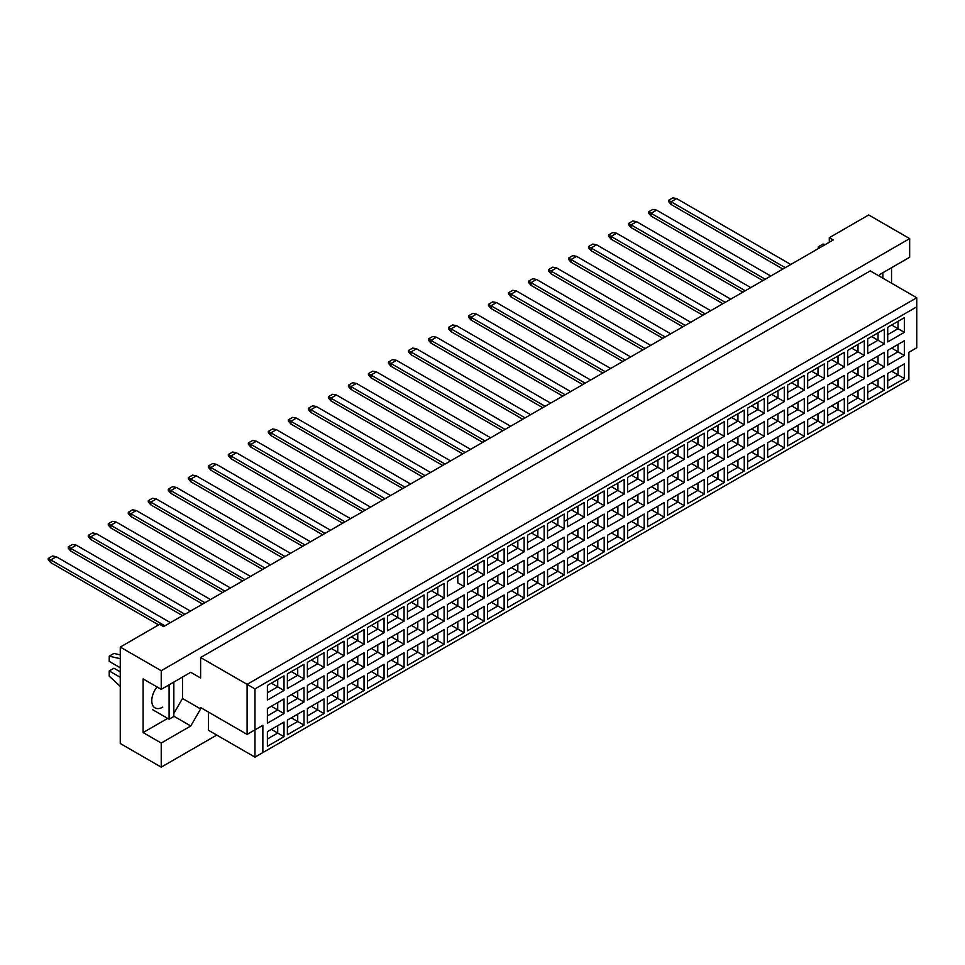 <?xml version="1.0" encoding="UTF-8"?>
<svg xmlns="http://www.w3.org/2000/svg" width="965" height="965" viewBox="0 0 965 965"><rect width="100%" height="100%" fill="white"/><g stroke="black" fill="none" stroke-linecap="round" stroke-linejoin="round"><path stroke-width="1.45" d="M879.127 276.026L880.116 274.313L909.657 257.257L909.657 238.608L868.693 214.954L829.297 237.704L833.241 239.971L163.592 626.599L159.647 624.319L120.263 647.069L120.263 743.496L161.227 767.139L216.763 735.077M161.227 767.139L161.227 743.038L143.109 732.58L143.109 678.902L161.227 689.36L161.227 670.711L120.263 647.069M161.227 743.038L190.768 725.982L200.611 708.925L200.611 707.562L247.1 734.389L247.1 684.366L916.75 297.739L870.273 270.9L200.611 657.527L200.611 677.997L190.768 672.303L161.227 689.36M909.657 238.608L161.227 670.711M891.539 283.179L891.539 267.715M829.297 237.704L829.297 242.251M262.854 752.591L254.977 757.139L254.977 729.842L262.854 725.294L262.854 752.591L908.873 379.619L254.977 757.139L208.488 730.3L208.488 712.11M200.611 657.527L254.977 688.913L254.977 729.842L247.1 734.389L262.854 725.294M190.768 672.303L200.611 677.997M173.833 713.473L182.494 698.467L182.494 677.08M182.494 698.467L200.611 708.925M916.75 347.774L908.873 352.322L916.75 347.774L916.75 306.834L254.977 688.913M173.833 716.199L190.768 725.982M143.109 732.58L167.681 718.382M156.981 686.911A15.597 9.011 120 0 0 155.003 707.876A15.597 9.011 120 0 0 162.796 707.104M891.66 371.223L898.041 374.903L898.041 367.532L887.716 373.491L904.338 363.901L904.338 378.545L887.716 388.147L887.716 373.491M887.716 380.861L898.041 374.903L904.338 378.545M908.873 379.619L908.873 352.322M267.389 685.427L284.012 675.838L284.012 690.482L267.389 700.071L267.389 685.427L277.703 679.469L277.703 686.839L284.012 690.482M267.389 708.539L284.012 698.937L284.012 713.581L267.389 723.183L267.389 708.539L277.703 702.58L277.703 709.95L284.012 713.581M267.389 731.639L284.012 722.049L284.012 736.693L267.389 746.295L267.389 731.639L277.703 725.68L277.703 733.05L284.012 736.693M287.389 673.872L304.023 664.282L304.023 678.926L287.389 688.527L287.389 673.872L297.715 667.913L297.715 675.283L304.023 678.926M287.389 696.983L304.023 687.382L304.023 702.038L287.389 711.627L287.389 696.983L297.715 691.024L297.715 698.395L304.023 702.038M287.389 720.095L304.023 710.493L304.023 725.137L287.389 734.739L287.389 720.095L297.715 714.136L297.715 721.494L304.023 725.137M307.401 662.328L324.023 652.726L324.023 667.37L307.401 676.972L307.401 662.328L317.726 656.369L317.726 663.739L324.023 667.37M307.401 685.427L324.023 675.838L324.023 690.482L307.401 700.071L307.401 685.427L317.726 679.469L317.726 686.839L324.023 690.482M307.401 708.539L324.023 698.937L324.023 713.581L307.401 723.183L307.401 708.539L317.726 702.58L317.726 709.95L324.023 713.581M327.412 650.772L344.035 641.17L344.035 655.814L327.412 665.416L327.412 650.772L337.738 644.813L337.738 652.183L344.035 655.814M327.412 673.872L344.035 664.282L344.035 678.926L327.412 688.527L327.412 673.872L337.738 667.913L337.738 675.283L344.035 678.926M327.412 696.983L344.035 687.382L344.035 702.038L327.412 711.627L327.412 696.983L337.738 691.024L337.738 698.395L344.035 702.038M347.424 639.216L364.046 629.614L364.046 644.27L347.424 653.86L347.424 639.216L357.75 633.257L357.75 640.627L364.046 644.27M347.424 662.328L364.046 652.726L364.046 667.37L347.424 676.972L347.424 662.328L357.75 656.369L357.75 663.739L364.046 667.37M347.424 685.427L364.046 675.838L364.046 690.482L347.424 700.071L347.424 685.427L357.75 679.469L357.75 686.839L364.046 690.482M367.436 627.66L384.058 618.07L384.058 632.714L367.436 642.316L367.436 627.66L377.761 621.701L377.761 629.071L384.058 632.714M367.436 650.772L384.058 641.17L384.058 655.814L367.436 665.416L367.436 650.772L377.761 644.813L377.761 652.183L384.058 655.814M367.436 673.872L384.058 664.282L384.058 678.926L367.436 688.527L367.436 673.872L377.761 667.913L377.761 675.283L384.058 678.926M387.447 616.116L404.07 606.515L404.07 621.158L387.447 630.76L387.447 616.116L397.773 610.157L397.773 617.516L404.07 621.158M387.447 639.216L404.07 629.614L404.07 644.27L387.447 653.86L387.447 639.216L397.773 633.257L397.773 640.627L404.07 644.27M387.447 662.328L404.07 652.726L404.07 667.37L387.447 676.972L387.447 662.328L397.773 656.369L397.773 663.739L404.07 667.37M407.459 604.56L424.081 594.959L424.081 609.603L407.459 619.204L407.459 604.56L417.785 598.602L417.785 605.972L424.081 609.603M407.459 627.66L424.081 618.07L424.081 632.714L407.459 642.316L407.459 627.66L417.785 621.701L417.785 629.071L424.081 632.714M407.459 650.772L424.081 641.17L424.081 655.814L407.459 665.416L407.459 650.772L417.785 644.813L417.785 652.183L424.081 655.814M427.471 593.005L444.093 583.403L444.093 598.059L427.471 607.648L427.471 593.005L437.796 587.046L437.796 594.416L444.093 598.059M427.471 616.116L444.093 606.515L444.093 621.158L427.471 630.76L427.471 616.116L437.796 610.157L437.796 617.516L444.093 621.158M427.471 639.216L444.093 629.626L444.093 644.27L427.471 653.86L427.471 639.216L437.796 633.257L437.796 640.627L444.093 644.27M464.105 586.503L457.796 582.86L457.796 575.49L447.483 581.449L464.105 571.859L464.105 586.503L447.483 596.093L447.483 581.449L447.483 596.093M447.483 604.56L464.105 594.959L464.105 609.603L447.483 619.204L447.483 604.56L457.796 598.602L457.796 605.972L464.105 609.603M447.483 627.66L464.105 618.07L464.105 632.714L447.483 642.316L447.483 627.66L457.796 621.701L457.796 629.071L464.105 632.714M467.494 569.893L484.116 560.303L484.116 574.947L467.494 584.549L467.494 569.893L477.808 563.934L477.808 571.304L484.116 574.947M467.494 593.005L484.116 583.403L484.116 598.059L467.494 607.648L467.494 593.005L477.808 587.046L477.808 594.416L484.116 598.059M467.494 616.116L484.116 606.515L484.116 621.158L467.494 630.76L467.494 616.116L477.808 610.157L477.808 617.528L484.116 621.158M487.506 558.349L504.128 548.747L504.128 563.391L487.506 572.993L487.506 558.349L497.819 552.39L497.819 559.76L504.128 563.391M487.506 581.449L504.128 571.859L504.128 586.503L487.506 596.093L487.506 581.449L497.819 575.49L497.819 582.86L504.128 586.503M487.506 604.56L504.128 594.959L504.128 609.603L487.506 619.204L487.506 604.56L497.819 598.602L497.819 605.972L504.128 609.603M507.518 546.793L524.14 537.191L524.14 551.835L507.518 561.437L507.518 546.793L517.831 540.834L517.831 548.204L524.14 551.835M507.518 569.893L524.14 560.303L524.14 574.947L507.518 584.549L507.518 569.893L517.831 563.946L517.831 571.304L524.14 574.947M507.518 593.005L524.14 583.403L524.14 598.059L507.518 607.648L507.518 593.005L517.831 587.046L517.831 594.416L524.14 598.059M527.529 535.237L544.151 525.648L544.151 540.291L527.529 549.881L527.529 535.237L537.843 529.278L537.843 536.649L544.151 540.291M527.529 558.349L544.151 548.747L544.151 563.391L527.529 572.993L527.529 558.349L537.843 552.39L537.843 559.76L544.151 563.391M527.529 581.449L544.151 571.859L544.151 586.503L527.529 596.093L527.529 581.449L537.843 575.49L537.843 582.86L544.151 586.503M547.541 523.681L564.163 514.092L564.163 528.736L547.541 538.337L547.541 523.681L557.854 517.722L557.854 525.093L564.163 528.736M547.541 546.793L564.163 537.191L564.163 551.847L547.541 561.437L547.541 546.793L557.854 540.834L557.854 548.204L564.163 551.847M547.541 569.905L564.163 560.303L564.163 574.947L547.541 584.549L547.541 569.905L557.854 563.946L557.854 571.304L564.163 574.947M567.541 512.138L584.175 502.536L584.175 517.18L567.541 526.781L567.541 512.138L577.866 506.179L577.866 513.549L584.175 517.18M567.541 535.237L584.175 525.648L584.175 540.291L567.541 549.881L567.541 535.237L577.866 529.278L577.866 536.649L584.175 540.291M567.541 558.349L584.175 548.747L584.175 563.391L567.541 572.993L567.541 558.349L577.866 552.39L577.866 559.76L584.175 563.391M587.552 500.582L604.174 490.98L604.174 505.624L587.552 515.226L587.552 500.582L597.878 494.623L597.878 501.993L604.174 505.624M587.552 523.681L604.174 514.092L604.174 528.736L587.552 538.337L587.552 523.681L597.878 517.722L597.878 525.093L604.174 528.736M587.552 546.793L604.174 537.191L604.174 551.847L587.552 561.437L587.552 546.793L597.878 540.834L597.878 548.204L604.174 551.847M607.564 489.026L624.186 479.424L624.186 494.08L607.564 503.67L607.564 489.026L617.889 483.067L617.889 490.437L624.186 494.08M607.564 512.138L624.186 502.536L624.186 517.18L607.564 526.781L607.564 512.138L617.889 506.179L617.889 513.549L624.186 517.18M607.564 535.237L624.186 525.648L624.186 540.291L607.564 549.881L607.564 535.237L617.889 529.278L617.889 536.649L624.186 540.291M627.576 477.47L644.198 467.88L644.198 482.524L627.576 492.114L627.576 477.47L637.901 471.511L637.901 478.881L644.198 482.524M627.576 500.582L644.198 490.98L644.198 505.624L627.576 515.226L627.576 500.582L637.901 494.623L637.901 501.993L644.198 505.624M627.576 523.681L644.198 514.092L644.198 528.736L627.576 538.337L627.576 523.681L637.901 517.722L637.901 525.093L644.198 528.736M647.587 465.926L664.21 456.324L664.21 470.968L647.587 480.57L647.587 465.926L657.913 459.967L657.913 467.325L664.21 470.968M647.587 489.026L664.21 479.424L664.21 494.08L647.587 503.67L647.587 489.026L657.913 483.067L657.913 490.437L664.21 494.08M647.587 512.138L664.21 502.536L664.21 517.18L647.587 526.781L647.587 512.138L657.913 506.179L657.913 513.549L664.21 517.18M667.599 454.37L684.221 444.769L684.221 459.412L667.599 469.014L667.599 454.37L677.925 448.411L677.925 455.782L684.221 459.412M667.599 477.47L684.221 467.88L684.221 482.524L667.599 492.126L667.599 477.47L677.925 471.511L677.925 478.881L684.221 482.524M667.599 500.582L684.221 490.98L684.221 505.624L667.599 515.226L667.599 500.582L677.925 494.623L677.925 501.993L684.221 505.624M687.611 442.814L704.233 433.213L704.233 447.869L687.611 457.458L687.611 442.814L697.936 436.856L697.936 444.226L704.233 447.869M687.611 465.926L704.233 456.324L704.233 470.968L687.611 480.57L687.611 465.926L697.936 459.967L697.936 467.325L704.233 470.968M687.611 489.026L704.233 479.424L704.233 494.08L687.611 503.67L687.611 489.026L697.936 483.067L697.936 490.437L704.233 494.08M707.622 431.258L724.245 421.669L724.245 436.313L707.622 445.902L707.622 431.258L717.948 425.3L717.948 432.67L724.245 436.313M707.622 454.37L724.245 444.769L724.245 459.412L707.622 469.014L707.622 454.37L717.948 448.411L717.948 455.782L724.245 459.412M707.622 477.47L724.245 467.88L724.245 482.524L707.622 492.126L707.622 477.47L717.948 471.511L717.948 478.881L724.245 482.524M727.634 419.703L744.256 410.113L744.256 424.757L727.634 434.359L727.634 419.703L737.948 413.744L737.948 421.114L744.256 424.757M727.634 442.814L744.256 433.213L744.256 447.869L727.634 457.458L727.634 442.814L737.948 436.856L737.948 444.226L744.256 447.869M727.634 465.926L744.256 456.324L744.256 470.968L727.634 480.57L727.634 465.926L737.948 459.967L737.948 467.325L744.256 470.968M747.646 408.159L764.268 398.557L764.268 413.201L747.646 422.803L747.646 408.159L757.959 402.2L757.959 409.57L764.268 413.201M747.646 431.258L764.268 421.669L764.268 436.313L747.646 445.902L747.646 431.258L757.959 425.3L757.959 432.67L764.268 436.313M747.646 454.37L764.268 444.769L764.268 459.412L747.646 469.014L747.646 454.37L757.959 448.411L757.959 455.782L764.268 459.412M767.658 396.603L784.28 387.001L784.28 401.645L767.658 411.247L767.658 396.603L777.971 390.644L777.971 398.014L784.28 401.645M767.658 419.703L784.28 410.113L784.28 424.757L767.658 434.359L767.658 419.703L777.971 413.744L777.971 421.114L784.28 424.757M767.658 442.814L784.28 433.213L784.28 447.869L767.658 457.458L767.658 442.814L777.971 436.856L777.971 444.226L784.28 447.869M787.669 385.047L804.291 375.445L804.291 390.101L787.669 399.691L787.669 385.047L797.983 379.088L797.983 386.458L804.291 390.101M787.669 408.159L804.291 398.557L804.291 413.201L787.669 422.803L787.669 408.159L797.983 402.2L797.983 409.57L804.291 413.201M787.669 431.258L804.291 421.669L804.291 436.313L787.669 445.902L787.669 431.258L797.983 425.3L797.983 432.67L804.291 436.313M807.681 373.491L824.303 363.901L824.303 378.545L807.681 388.147L807.681 373.491L817.994 367.532L817.994 374.903L824.303 378.545M807.681 396.603L824.303 387.001L824.303 401.645L807.681 411.247L807.681 396.603L817.994 390.644L817.994 398.014L824.303 401.645M807.681 419.703L824.303 410.113L824.303 424.757L807.681 434.359L807.681 419.703L817.994 413.756L817.994 421.114L824.303 424.757M827.68 361.947L844.315 352.346L844.315 366.99L827.68 376.591L827.68 361.947L838.006 355.989L838.006 363.347L844.315 366.99M827.68 385.047L844.315 375.457L844.315 390.101L827.68 399.691L827.68 385.047L838.006 379.088L838.006 386.458L844.315 390.101M827.68 408.159L844.315 398.557L844.315 413.201L827.68 422.803L827.68 408.159L838.006 402.2L838.006 409.57L844.315 413.201M847.692 350.392L864.314 340.79L864.314 355.434L847.692 365.035L847.692 350.392L858.018 344.433L858.018 351.803L864.314 355.434M847.692 373.491L864.314 363.901L864.314 378.545L847.692 388.147L847.692 373.491L858.018 367.532L858.018 374.903L864.314 378.545M847.692 396.603L864.314 387.001L864.314 401.657L847.692 411.247L847.692 396.603L858.018 390.644L858.018 398.014L864.314 401.657M867.704 338.836L884.326 329.234L884.326 343.89L867.704 353.48L867.704 338.836L878.029 332.877L878.029 340.247L884.326 343.89M867.704 361.947L884.326 352.346L884.326 366.99L867.704 376.591L867.704 361.947L878.029 355.989L878.029 363.347L884.326 366.99M867.704 385.047L884.326 375.457L884.326 390.101L867.704 399.691L867.704 385.047L878.029 379.088L878.029 386.458L884.326 390.101M887.716 327.28L904.338 317.69L904.338 332.334L887.716 341.924L887.716 327.28L898.041 321.321L898.041 328.691L904.338 332.334M887.716 350.392L904.338 340.79L904.338 355.434L887.716 365.035L887.716 350.392L898.041 344.433L898.041 351.803L904.338 355.434M904.338 363.901L898.041 367.532M891.66 348.112L898.041 351.803L887.716 357.762M891.66 325.012L898.041 328.691L887.716 334.65M871.648 382.779L878.029 386.458L867.704 392.417M871.648 359.668L878.029 363.347L867.704 369.306M871.648 336.556L878.029 340.247L867.704 346.206M851.637 394.323L858.018 398.014L847.692 403.973M851.637 371.223L858.018 374.903L847.692 380.861M851.637 348.112L858.018 351.803L847.692 357.762M831.625 405.879L838.006 409.57L827.68 415.529M831.625 382.779L838.006 386.458L827.68 392.417M831.625 359.668L838.006 363.347L827.68 369.306M811.613 417.435L817.994 421.114L807.681 427.073M811.613 394.323L817.994 398.014L807.681 403.973M811.613 371.223L817.994 374.903L807.681 380.861M791.602 428.991L797.983 432.67L787.669 438.629M791.602 405.879L797.983 409.57L787.669 415.529M791.602 382.779L797.983 386.458L787.669 392.417M771.59 440.535L777.971 444.226L767.658 450.185M771.59 417.435L777.971 421.114L767.658 427.073M771.59 394.323L777.971 398.014L767.658 403.973M751.578 452.09L757.959 455.782L747.646 461.74M751.578 428.991L757.959 432.67L747.646 438.629M751.578 405.879L757.959 409.57L747.646 415.529M731.567 463.646L737.948 467.325L727.634 473.284M731.567 440.535L737.948 444.226L727.634 450.185M731.567 417.435L737.948 421.114L727.634 427.073M711.555 475.202L717.948 478.881L707.622 484.84M711.555 452.09L717.948 455.782L707.622 461.74M711.555 428.991L717.948 432.67L707.622 438.629M691.555 486.758L697.936 490.437L687.611 496.396M691.555 463.646L697.936 467.325L687.611 473.284M691.555 440.535L697.936 444.226L687.611 450.185M671.544 498.302L677.925 501.993L667.599 507.952M671.544 475.202L677.925 478.881L667.599 484.84M671.544 452.09L677.925 455.782L667.599 461.74M651.532 509.858L657.913 513.549L647.587 519.508M651.532 486.758L657.913 490.437L647.587 496.396M651.532 463.646L657.913 467.325L647.587 473.284M631.52 521.414L637.901 525.093L627.576 531.052M631.52 498.302L637.901 501.993L627.576 507.952M631.52 475.202L637.901 478.881L627.576 484.84M611.508 532.97L617.889 536.649L607.564 542.607M611.508 509.858L617.889 513.549L607.564 519.508M611.508 486.758L617.889 490.437L607.564 496.396M591.497 544.513L597.878 548.204L587.552 554.163M591.497 521.414L597.878 525.093L587.552 531.052M591.497 498.302L597.878 501.993L587.552 507.952M571.485 556.069L577.866 559.76L567.541 565.719M571.485 532.97L577.866 536.649L567.541 542.607M571.485 509.858L577.866 513.549L564.163 521.462M567.541 519.496L577.866 513.549M551.473 567.625L557.854 571.304L547.541 577.263M551.473 544.513L557.854 548.204L547.541 554.163M551.473 521.414L557.854 525.093L547.541 531.052L557.854 525.093M531.462 579.181L537.843 582.86L527.529 588.819M531.462 556.069L537.843 559.76L527.529 565.719M531.462 532.97L537.843 536.649L527.529 542.607L537.843 536.649M511.45 590.737L517.831 594.416L507.518 600.375M511.45 567.625L517.831 571.304L507.518 577.263M511.45 544.513L517.831 548.204L507.518 554.163L517.831 548.204M491.438 602.281L497.819 605.972L487.506 611.931M491.438 579.181L497.819 582.86L487.506 588.819M491.438 556.069L497.819 559.76L487.506 565.719L497.819 559.76M471.427 613.837L477.808 617.528L467.494 623.474M471.427 590.737L477.808 594.416L467.494 600.375M471.427 567.625L477.808 571.304L467.494 577.263L477.808 571.304M451.415 625.392L457.796 629.071L447.483 635.03M451.415 602.281L457.796 605.972L447.483 611.931M457.796 575.49L464.105 571.859M431.415 636.948L437.796 640.627L427.471 646.586M431.415 613.837L437.796 617.516L427.471 623.474M431.415 590.725L437.796 594.416L427.471 600.375M411.404 648.492L417.785 652.183L407.459 658.142M411.404 625.392L417.785 629.071L407.459 635.03M411.404 602.281L417.785 605.972L407.459 611.931M391.392 660.048L397.773 663.739L387.447 669.698M391.392 636.948L397.773 640.627L387.447 646.586M391.392 613.837L397.773 617.516L387.447 623.474M371.38 671.604L377.761 675.283L367.436 681.242M371.38 648.492L377.761 652.183L367.436 658.142M371.38 625.392L377.761 629.071L367.436 635.03M351.369 683.16L357.75 686.839L347.424 692.798M351.369 660.048L357.75 663.739L347.424 669.698M351.369 636.948L357.75 640.627L347.424 646.586M331.357 694.703L337.738 698.395L327.412 704.353M331.357 671.604L337.738 675.283L327.412 681.242M331.357 648.492L337.738 652.183L327.412 658.142M311.345 706.259L317.726 709.95L307.401 715.909M311.345 683.16L317.726 686.839L307.401 692.798M311.345 660.048L317.726 663.739L307.401 669.698M291.334 717.815L297.715 721.494L287.389 727.453M291.334 694.703L297.715 698.395L287.389 704.353M291.334 671.604L297.715 675.283L287.389 681.242M271.322 729.371L277.703 733.05L267.389 739.009M271.322 706.259L277.703 709.95L267.389 715.909M271.322 683.16L277.703 686.839L267.389 692.798M904.338 340.79L898.041 344.433M904.338 317.69L898.041 321.321M884.326 375.457L878.029 379.088M884.326 352.346L878.029 355.989M884.326 329.234L878.029 332.877M864.314 387.001L858.018 390.644M864.314 363.901L858.018 367.532M864.314 340.79L858.018 344.433M844.315 398.557L838.006 402.2M844.315 375.457L838.006 379.088M844.315 352.346L838.006 355.989M824.303 410.113L817.994 413.756M824.303 387.001L817.994 390.644M824.303 363.901L817.994 367.532M804.291 421.669L797.983 425.3M804.291 398.557L797.983 402.2M804.291 375.445L797.983 379.088M784.28 433.213L777.971 436.856M784.28 410.113L777.971 413.744M784.28 387.001L777.971 390.644M764.268 444.769L757.959 448.411M764.268 421.669L757.959 425.3M764.268 398.557L757.959 402.2M744.256 456.324L737.948 459.967M744.256 433.213L737.948 436.856M744.256 410.113L737.948 413.744M724.245 467.88L717.948 471.511M724.245 444.769L717.948 448.411M724.245 421.669L717.948 425.3M704.233 479.424L697.936 483.067M704.233 456.324L697.936 459.967M704.233 433.213L697.936 436.856M684.221 490.98L677.925 494.623M684.221 467.88L677.925 471.511M684.221 444.769L677.925 448.411M664.21 502.536L657.913 506.179M664.21 479.424L657.913 483.067M664.21 456.324L657.913 459.967M644.198 514.092L637.901 517.722M644.198 490.98L637.901 494.623M644.198 467.88L637.901 471.511M624.186 525.648L617.889 529.278M624.186 502.536L617.889 506.179M624.186 479.424L617.889 483.067M604.174 537.191L597.878 540.834M604.174 514.092L597.878 517.722M604.174 490.98L597.878 494.623M584.175 548.747L577.866 552.39M584.175 525.648L577.866 529.278M584.175 502.536L577.866 506.179M564.163 560.303L557.854 563.946M564.163 537.191L557.854 540.834M564.163 514.092L557.854 517.722M544.151 571.859L537.843 575.49M544.151 548.747L537.843 552.39M544.151 525.648L537.843 529.278M524.14 583.403L517.831 587.046M524.14 560.303L517.831 563.946M524.14 537.191L517.831 540.834M504.128 594.959L497.819 598.602M504.128 571.859L497.819 575.49M504.128 548.747L497.819 552.39M484.116 606.515L477.808 610.157M484.116 583.403L477.808 587.046M484.116 560.303L477.808 563.934M464.105 618.07L457.796 621.701M464.105 594.959L457.796 598.602M444.093 629.626L437.796 633.257M444.093 606.515L437.796 610.157M444.093 583.403L437.796 587.046M424.081 641.17L417.785 644.813M424.081 618.07L417.785 621.701M424.081 594.959L417.785 598.602M404.07 652.726L397.773 656.369M404.07 629.614L397.773 633.257M404.07 606.515L397.773 610.157M384.058 664.282L377.761 667.913M384.058 641.17L377.761 644.813M384.058 618.07L377.761 621.701M364.046 675.838L357.75 679.469M364.046 652.726L357.75 656.369M364.046 629.614L357.75 633.257M344.035 687.382L337.738 691.024M344.035 664.282L337.738 667.913M344.035 641.17L337.738 644.813M324.023 698.937L317.726 702.58M324.023 675.838L317.726 679.469M324.023 652.726L317.726 656.369M304.023 710.493L297.715 714.136M304.023 687.382L297.715 691.024M304.023 664.282L297.715 667.913M284.012 722.049L277.703 725.68M284.012 698.937L277.703 702.58M284.012 675.838L277.703 679.469M916.75 306.834L916.75 297.739M782.892 269.042L671.109 204.496L671.109 201.769L668.588 200.31L672.834 197.861L676.622 198.585L790.781 264.494M785.257 267.679L671.109 201.769L676.622 198.585M671.109 204.496L668.588 201.589L668.588 200.31M762.893 280.598L651.098 216.051L651.098 213.325L648.577 211.866L652.823 209.405L656.61 210.141L770.77 276.038M765.245 279.223L651.098 213.325L656.61 210.141M651.098 216.051L648.577 213.144L648.577 211.866M742.881 292.142L631.086 227.607L631.086 224.869L628.565 223.422L632.823 220.961L636.598 221.685L750.758 287.594M745.245 290.779L631.086 224.869L636.598 221.685M631.086 227.607L628.565 224.688L628.565 223.422M702.858 315.253L591.062 250.707L591.062 247.981L588.541 246.521L592.799 244.073L596.575 244.796L710.735 310.706M705.222 313.89L591.062 247.981L596.575 244.796M591.062 250.707L588.541 247.8L588.541 246.521M662.834 338.353L551.039 273.819L551.039 271.081L548.518 269.633L552.776 267.172L556.552 267.908L670.711 333.806M665.199 336.99L551.039 271.081L556.552 267.908M551.039 273.819L548.518 270.9L548.518 269.633M622.811 361.465L511.016 296.918L511.016 294.192L508.495 292.733L512.753 290.284L516.528 291.008L630.688 356.917M625.175 360.102L511.016 294.192L516.528 291.008M511.016 296.918L508.495 294.011L508.495 292.733M722.869 303.698L611.074 239.151L611.074 236.425L608.553 234.978L612.811 232.517L616.587 233.241L730.746 299.15M725.234 302.334L611.074 236.425L616.587 233.241M611.074 239.151L608.553 236.244L608.553 234.978M682.846 326.809L571.051 262.263L571.051 259.537L568.53 258.077L572.788 255.616L576.563 256.352L690.723 322.262M685.21 325.446L571.051 259.537L576.563 256.352M571.051 262.263L568.53 259.356L568.53 258.077M642.823 349.909L531.027 285.375L531.027 282.636L528.506 281.189L532.764 278.728L536.54 279.452L650.7 345.361M645.187 348.546L531.027 282.636L536.54 279.452M531.027 285.375L528.506 282.456L528.506 281.189M602.799 373.021L491.004 308.474L491.004 305.748L488.483 304.289L492.741 301.84L496.529 302.564L610.676 368.473M605.164 371.658L491.004 305.748L496.529 302.564M491.004 308.474L488.483 305.567L488.483 304.289M882.879 272.721L882.879 278.185M818.272 248.62L818.272 246.799L823 244.073L825.244 244.591M818.272 246.799L820.527 247.317M169.104 684.812L169.104 719.202L173.833 716.476L173.833 682.086M169.104 719.202L152.482 709.601M120.263 667.756L109.226 661.387L109.226 656.164L113.954 653.426L120.263 654.885M109.226 656.164L120.263 658.709M120.263 686.368L109.226 676.175L109.226 670.94L113.954 668.214L120.263 671.857M109.226 670.94L120.263 677.309M582.788 384.577L470.992 320.03L470.992 317.304L468.471 315.844L472.729 313.384L476.517 314.12L590.664 380.017M585.152 383.202L470.992 317.304L476.517 314.12M470.992 320.03L468.471 317.111L468.471 315.844M542.764 407.676L430.981 343.13L430.981 340.404L428.46 338.944L432.706 336.495L436.494 337.219L550.641 403.129M545.129 406.313L430.981 340.404L436.494 337.219M430.981 343.13L428.46 340.223L428.46 338.944M502.741 430.788L390.958 366.242L390.958 363.516L388.437 362.056L392.683 359.595L396.47 360.331L510.63 426.241M505.105 429.413L390.958 363.516L396.47 360.331M390.958 366.242L388.437 363.335L388.437 362.056M562.776 396.12L450.993 331.586L450.993 328.848L448.472 327.4L452.718 324.94L456.505 325.663L570.653 391.573M565.14 394.757L450.993 328.848L456.505 325.663M450.993 331.586L448.472 328.667L448.472 327.4M522.753 419.232L410.969 354.686L410.969 351.96L408.448 350.5L412.694 348.051L416.482 348.775L530.641 414.685M525.117 417.869L410.969 351.96L416.482 348.775M410.969 354.686L408.448 351.779L408.448 350.5M482.741 442.332L370.946 377.798L370.946 375.059L368.425 373.612L372.683 371.151L376.459 371.875L490.618 437.784M485.106 440.969L370.946 375.059L376.459 371.875M370.946 377.798L368.425 374.878L368.425 373.612M442.718 465.444L330.923 400.897L330.923 398.171L328.402 396.712L332.66 394.263L336.435 394.987L450.595 460.896M445.082 464.081L330.923 398.171L336.435 394.987M330.923 400.897L328.402 397.99L328.402 396.712M402.695 488.543L290.899 424.009L290.899 421.283L288.378 419.823L292.636 417.363L296.412 418.098L410.571 483.996M405.059 487.18L290.899 421.283L296.412 418.098M290.899 424.009L288.378 421.09L288.378 419.823M362.671 511.655L250.876 447.109L250.876 444.382L248.355 442.923L252.613 440.474L256.388 441.198L370.548 507.108M365.035 510.292L250.876 444.382L256.388 441.198M250.876 447.109L248.355 444.202L248.355 442.923M322.648 534.767L210.853 470.22L210.853 467.494L208.331 466.035L212.59 463.574L216.377 464.31L330.525 530.207M325.012 533.392L210.853 467.494L216.377 464.31M210.853 470.22L208.331 467.313L208.331 466.035M282.624 557.867L170.841 493.32L170.841 490.594L168.32 489.134L172.566 486.686L176.354 487.409L290.501 553.319M284.989 556.503L170.841 490.594L176.354 487.409M170.841 493.32L168.32 490.413L168.32 489.134M242.601 580.978L130.818 516.432L130.818 513.706L128.297 512.246L132.543 509.785L136.33 510.521L250.49 576.431M244.965 579.615L130.818 513.706L136.33 510.521M130.818 516.432L128.297 513.525L128.297 512.246M202.59 604.078L90.794 539.531L90.794 536.805L88.273 535.358L92.531 532.897L96.307 533.621L210.466 599.53M204.954 602.715L90.794 536.805L96.307 533.621M90.794 539.531L88.273 536.624L88.273 535.358M158.622 624.91L50.771 562.643L50.771 559.917L48.25 558.458L52.508 555.997L56.284 556.733L170.443 622.642M164.931 625.827L50.771 559.917L56.284 556.733M50.771 562.643L48.25 559.736L48.25 558.458M462.73 453.888L350.934 389.341L350.934 386.615L348.413 385.168L352.671 382.707L356.447 383.431L470.606 449.34M465.094 452.525L350.934 386.615L356.447 383.431M350.934 389.341L348.413 386.434L348.413 385.168M422.706 477L310.911 412.453L310.911 409.727L308.39 408.267L312.648 405.807L316.423 406.542L430.583 472.452M425.07 475.636L310.911 409.727L316.423 406.542M310.911 412.453L308.39 409.546L308.39 408.267M382.683 500.099L270.888 435.565L270.888 432.827L268.366 431.379L272.625 428.918L276.4 429.642L390.56 495.552M385.047 498.736L270.888 432.827L276.4 429.642M270.888 435.565L268.366 432.646L268.366 431.379M342.659 523.211L230.864 458.665L230.864 455.938L228.343 454.479L232.601 452.03L236.389 452.754L350.536 518.663M345.024 521.848L230.864 455.938L236.389 452.754M230.864 458.665L228.343 455.757L228.343 454.479M302.636 546.311L190.841 481.776L190.841 479.038L188.32 477.591L192.578 475.13L196.365 475.854L310.513 541.763M305 544.948L190.841 479.038L196.365 475.854M190.841 481.776L188.32 478.857L188.32 477.591M262.613 569.422L150.83 504.876L150.83 502.15L148.308 500.69L152.554 498.242L156.342 498.965L270.502 564.875M264.977 568.059L150.83 502.15L156.342 498.965M150.83 504.876L148.308 501.969L148.308 500.69M222.601 592.522L110.806 527.988L110.806 525.25L108.285 523.802L112.531 521.341L116.319 522.077L230.478 587.975M224.954 591.159L110.806 525.25L116.319 522.077M110.806 527.988L108.285 525.069L108.285 523.802M182.578 615.634L70.783 551.087L70.783 548.361L68.262 546.902L72.52 544.453L76.295 545.177L190.455 611.086M184.942 614.271L70.783 548.361L76.295 545.177M70.783 551.087L68.262 548.18L68.262 546.902"/></g></svg>
